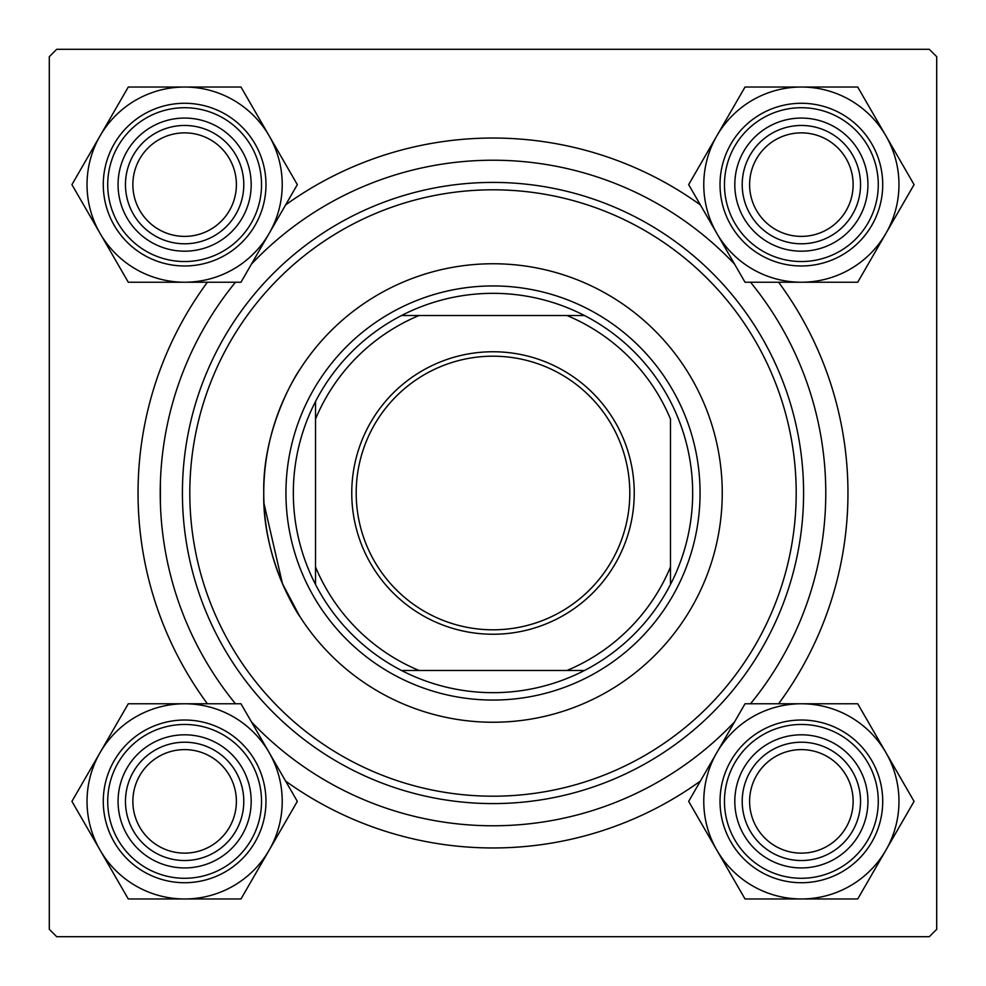 <?xml version="1.0" encoding="UTF-8"?>
<svg xmlns="http://www.w3.org/2000/svg" width="986" height="986" viewBox="0 0 986 986"><rect width="100%" height="100%" fill="white"/><g stroke="black" fill="none" stroke-linecap="round" stroke-linejoin="round"><path stroke-width="1.48" d="M263.989 503.452L282.464 583.724L299.67 616.201C299.498 616.78 262.301 560.331 263.755 493.086C262.313 425.385 299.571 369.183 299.67 369.799M700.393 781.072A354.96 354.96 0 0 1 285.607 781.072M207.393 703.77A354.96 354.96 0 0 1 207.393 282.23M285.607 204.928A354.96 354.96 0 0 1 700.393 204.928M160.385 503.452L160.385 482.548M49.3 56.695L49.3 929.305L56.695 936.7L929.305 936.7L936.7 929.305L936.7 56.695L929.305 49.3L56.695 49.3L49.3 56.695M778.607 282.23A354.96 354.96 0 0 1 778.607 703.77M722.245 493A229.245 229.245 0 0 0 493 263.755A229.245 229.245 0 0 0 263.755 493A229.245 229.245 0 0 0 493 722.245A229.245 229.245 0 0 0 722.245 493M189.805 493A303.195 303.195 0 0 0 493 796.195A303.195 303.195 0 0 0 796.195 493A303.195 303.195 0 0 0 493 189.805A303.195 303.195 0 0 0 189.805 493M803.59 493A310.59 310.59 0 0 1 493 803.59A310.59 310.59 0 0 1 182.41 493A310.59 310.59 0 0 1 493 182.41A310.59 310.59 0 0 1 803.59 493M235.481 282.23A332.775 332.775 0 0 0 235.481 703.77M251.43 721.875A332.775 332.775 0 0 0 734.57 721.875M750.519 703.77A332.775 332.775 0 0 0 750.519 282.23M734.57 264.125A332.775 332.775 0 0 0 251.43 264.125M749.606 801.371A51.765 51.765 0 0 0 801.371 853.136A51.765 51.765 0 0 0 853.136 801.371A51.765 51.765 0 0 0 801.371 749.606A51.765 51.765 0 0 0 749.606 801.371M860.532 801.371A59.16 59.16 0 0 1 801.371 860.532A59.16 59.16 0 0 1 742.212 801.371A59.16 59.16 0 0 1 801.371 742.212A59.16 59.16 0 0 1 860.532 801.371M716.847 752.577A97.602 97.602 0 0 1 801.371 703.77L745.022 703.77L688.672 801.371L745.022 898.973L857.721 898.973L914.071 801.371L857.721 703.77L801.371 703.77A97.602 97.602 0 0 1 885.896 850.166A97.602 97.602 0 0 1 716.847 850.166A97.602 97.602 0 0 1 716.847 752.577M768.094 743.727A66.555 66.555 0 0 1 859.016 768.094A66.555 66.555 0 0 1 834.649 859.016A66.555 66.555 0 0 1 743.727 834.649A66.555 66.555 0 0 1 768.094 743.727M830.952 852.607A59.16 59.16 0 0 0 852.607 771.792A59.16 59.16 0 0 0 771.792 750.136A59.16 59.16 0 0 0 750.136 830.952A59.16 59.16 0 0 0 830.952 852.607M842.044 871.821A81.345 81.345 0 0 1 730.922 842.044A81.345 81.345 0 0 1 760.699 730.922A81.345 81.345 0 0 1 871.821 760.699A81.345 81.345 0 0 1 842.044 871.821A81.345 81.345 0 0 0 871.821 760.699A81.345 81.345 0 0 0 760.699 730.922M801.371 87.027A97.602 97.602 0 0 1 885.896 135.834L857.721 87.027L745.022 87.027L688.672 184.629L745.022 282.23L857.721 282.23L914.071 184.629L885.896 135.834A97.602 97.602 0 0 1 801.371 282.23A97.602 97.602 0 0 1 716.847 135.834A97.602 97.602 0 0 1 801.371 87.027M834.649 126.984A66.555 66.555 0 0 1 859.016 217.906A66.555 66.555 0 0 1 768.094 242.273A66.555 66.555 0 0 1 743.727 151.351A66.555 66.555 0 0 1 834.649 126.984M771.792 235.864A59.16 59.16 0 0 0 852.607 214.209A59.16 59.16 0 0 0 830.952 133.393A59.16 59.16 0 0 0 750.136 155.048A59.16 59.16 0 0 0 771.792 235.864M760.699 255.078A81.345 81.345 0 0 1 730.922 143.956A81.345 81.345 0 0 1 842.044 114.179A81.345 81.345 0 0 1 871.821 225.301A81.345 81.345 0 0 1 760.699 255.078A81.345 81.345 0 0 0 871.821 225.301A81.345 81.345 0 0 0 842.044 114.179M853.136 184.629A51.765 51.765 0 0 0 801.371 132.863A51.765 51.765 0 0 0 749.606 184.629A51.765 51.765 0 0 0 801.371 236.393A51.765 51.765 0 0 0 853.136 184.629M742.212 184.629A59.16 59.16 0 0 1 801.371 125.468A59.16 59.16 0 0 1 860.532 184.629A59.16 59.16 0 0 1 801.371 243.788A59.16 59.16 0 0 1 742.212 184.629M184.629 898.973A97.602 97.602 0 0 1 100.104 850.166L128.279 898.973L240.978 898.973L297.328 801.371L240.978 703.77L128.279 703.77L71.929 801.371L100.104 850.166A97.602 97.602 0 0 1 184.629 703.77A97.602 97.602 0 0 1 269.153 850.166A97.602 97.602 0 0 1 184.629 898.973M151.351 859.016A66.555 66.555 0 0 1 126.984 768.094A66.555 66.555 0 0 1 217.906 743.727A66.555 66.555 0 0 1 242.273 834.649A66.555 66.555 0 0 1 151.351 859.016M214.209 750.136A59.16 59.16 0 0 0 133.393 771.792A59.16 59.16 0 0 0 155.048 852.607A59.16 59.16 0 0 0 235.864 830.952A59.16 59.16 0 0 0 214.209 750.136M225.301 730.922A81.345 81.345 0 0 1 255.078 842.044A81.345 81.345 0 0 1 143.956 871.821A81.345 81.345 0 0 1 114.179 760.699A81.345 81.345 0 0 1 225.301 730.922A81.345 81.345 0 0 0 114.179 760.699A81.345 81.345 0 0 0 143.956 871.821M132.863 801.371A51.765 51.765 0 0 0 184.629 853.136A51.765 51.765 0 0 0 236.393 801.371A51.765 51.765 0 0 0 184.629 749.606A51.765 51.765 0 0 0 132.863 801.371M243.788 801.371A59.16 59.16 0 0 1 184.629 860.532A59.16 59.16 0 0 1 125.468 801.371A59.16 59.16 0 0 1 184.629 742.212A59.16 59.16 0 0 1 243.788 801.371M269.153 233.423A97.602 97.602 0 0 1 184.629 282.23L240.978 282.23L297.328 184.629L240.978 87.027L128.279 87.027L71.929 184.629L128.279 282.23L184.629 282.23A97.602 97.602 0 0 1 100.104 135.834A97.602 97.602 0 0 1 269.153 135.834A97.602 97.602 0 0 1 269.153 233.423M217.906 242.273A66.555 66.555 0 0 1 126.984 217.906A66.555 66.555 0 0 1 151.351 126.984A66.555 66.555 0 0 1 242.273 151.351A66.555 66.555 0 0 1 217.906 242.273M155.048 133.393A59.16 59.16 0 0 0 133.393 214.209A59.16 59.16 0 0 0 214.209 235.864A59.16 59.16 0 0 0 235.864 155.048A59.16 59.16 0 0 0 155.048 133.393M143.956 114.179A81.345 81.345 0 0 1 255.078 143.956A81.345 81.345 0 0 1 225.301 255.078A81.345 81.345 0 0 1 114.179 225.301A81.345 81.345 0 0 1 143.956 114.179A81.345 81.345 0 0 0 114.179 225.301A81.345 81.345 0 0 0 225.301 255.078M236.393 184.629A51.765 51.765 0 0 0 184.629 132.863A51.765 51.765 0 0 0 132.863 184.629A51.765 51.765 0 0 0 184.629 236.393A51.765 51.765 0 0 0 236.393 184.629M125.468 184.629A59.16 59.16 0 0 1 184.629 125.468A59.16 59.16 0 0 1 243.788 184.629A59.16 59.16 0 0 1 184.629 243.788A59.16 59.16 0 0 1 125.468 184.629M493 351.755A141.244 141.244 0 0 1 634.245 493A141.244 141.244 0 0 1 493 634.245A141.244 141.244 0 0 1 351.755 493A141.244 141.244 0 0 1 493 351.755M493 629.808A136.808 136.808 0 0 0 629.808 493A136.808 136.808 0 0 0 493 356.192A136.808 136.808 0 0 0 356.192 493A136.808 136.808 0 0 0 493 629.808M493 293.335A199.665 199.665 0 0 0 401.524 315.52L419.05 315.52L401.524 315.52A199.665 199.665 0 0 0 315.52 584.476L315.52 566.95L315.52 584.476A199.665 199.665 0 0 0 584.476 670.48L566.95 670.48L584.476 670.48A199.665 199.665 0 0 0 670.48 584.476L670.48 419.05A192.27 192.27 0 0 0 566.95 315.52L419.05 315.52A192.27 192.27 0 0 0 315.52 419.05L315.52 566.95A192.27 192.27 0 0 0 419.05 670.48L566.95 670.48A192.27 192.27 0 0 0 670.48 566.95L670.48 584.476A199.665 199.665 0 0 0 584.476 315.52L566.95 315.52L584.476 315.52A199.665 199.665 0 0 0 493 293.335M493 700.06A207.06 207.06 0 0 1 285.94 493A207.06 207.06 0 0 1 493 285.94A207.06 207.06 0 0 1 700.06 493A207.06 207.06 0 0 1 493 700.06M401.524 670.48L419.05 670.48L401.524 670.48M315.52 401.524L315.52 419.05L315.52 401.524M762.917 734.767A76.908 76.908 0 0 0 734.767 839.825A76.908 76.908 0 0 0 839.825 867.976A76.908 76.908 0 0 0 867.976 762.917A76.908 76.908 0 0 0 762.917 734.767M839.825 118.024A76.908 76.908 0 0 0 734.767 146.174A76.908 76.908 0 0 0 762.917 251.233A76.908 76.908 0 0 0 867.976 223.082A76.908 76.908 0 0 0 839.825 118.024M146.174 867.976A76.908 76.908 0 0 0 251.233 839.825A76.908 76.908 0 0 0 223.082 734.767A76.908 76.908 0 0 0 118.024 762.917A76.908 76.908 0 0 0 146.174 867.976M223.082 251.233A76.908 76.908 0 0 0 251.233 146.174A76.908 76.908 0 0 0 146.174 118.024A76.908 76.908 0 0 0 118.024 223.082A76.908 76.908 0 0 0 223.082 251.233"/></g></svg>
